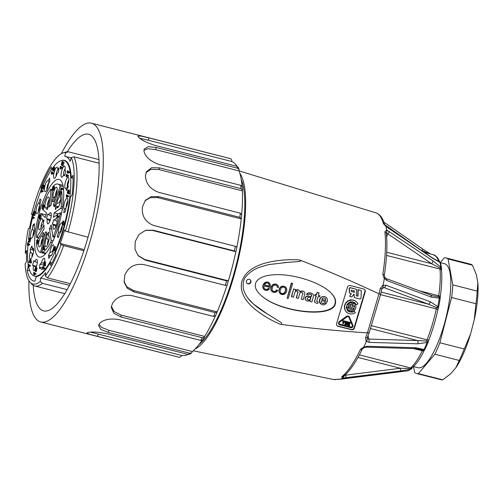 <?xml version="1.0" encoding="UTF-8"?>
<svg xmlns="http://www.w3.org/2000/svg" width="503" height="503" viewBox="0 0 503 503"><rect width="100%" height="100%" fill="white"/><g stroke="black" fill="none" stroke-linecap="round" stroke-linejoin="round"><path stroke-width="0.75" d="M315.991 296.009L314.752 301.09A1.578 1.496 132.4 0 0 315.306 302.63A6.35 6.042 132.4 0 0 317.714 303.422L318.129 302.039L316.871 301.574A0.736 0.704 -47.6 0 1 316.852 301.561M314.538 300.888A1.578 1.496 132.4 0 0 314.966 302.334L315.186 302.536M318.474 295.255L319.996 295.783L318.437 295.387L318.921 292.821L317.06 292.35L316.356 294.714L315.079 294.387L314.727 295.544L316.249 296.078L314.752 301.09M315.079 294.387L314.947 295.745M316.356 294.714L315.293 294.582M317.06 292.35L316.576 294.909M317.091 301.775A0.736 0.704 -47.6 0 1 316.821 300.807L318.085 296.544L319.65 296.946L319.996 295.783M316.871 301.574L318.129 302.039M264.245 285.93L270.029 287.402A4.722 4.496 132.4 0 0 270.224 284.868A3.389 3.225 132.4 0 0 267.728 282.258A3.817 3.634 132.4 0 0 264.025 283.855A4.709 4.483 132.4 0 0 263.352 288.483A3.735 3.552 132.4 0 0 267.59 290.244L268.759 289.558A3.471 3.301 132.4 0 0 269.451 288.684L268.533 288.445A1.905 1.811 -47.6 0 1 266.395 289.546L265.339 289.275A2.452 2.333 -47.6 0 1 264.05 286.578L264.245 285.93M269.451 288.684L268.319 288.25A1.905 1.811 -47.6 0 1 266.181 289.351L265.119 289.08A2.452 2.333 -47.6 0 1 264.603 288.772M269.243 283.013L269.03 282.812A3.389 3.225 132.4 0 0 267.514 282.057A3.817 3.634 132.4 0 0 263.811 283.661A4.709 4.483 132.4 0 0 263.138 288.288L263.352 288.483M263.138 288.288A3.735 3.552 132.4 0 0 263.912 289.332L264.125 289.527M271.28 290.35A3.697 3.521 132.4 0 0 273.557 292.318A3.232 3.081 132.4 0 0 277.09 291.224A1.635 1.553 132.4 0 0 277.643 290.376L276.663 290.124A2.157 2.05 -47.6 0 1 274.116 291.539A2.314 2.201 -47.6 0 1 272.161 289.854A5.219 4.967 -47.6 0 1 273.129 286.113A2.308 2.201 -47.6 0 1 275.581 285.182A2.484 2.364 -47.6 0 1 276.996 285.849L277.43 287.339L278.429 287.597L278.461 286.924A2.521 2.402 132.4 0 0 278.002 285.641A3.71 3.534 132.4 0 0 272.073 285.886A5.162 4.911 132.4 0 0 271.079 289.577L271.06 290.156A3.697 3.521 132.4 0 0 271.897 291.344L272.117 291.539M277.562 285.157L277.348 284.962A3.71 3.534 132.4 0 0 271.859 285.685A5.162 4.911 132.4 0 0 270.865 289.382L271.079 289.577M276.782 285.66L277.43 287.339M277.643 290.376L276.449 289.929A2.157 2.05 -47.6 0 1 273.896 291.338A2.314 2.201 -47.6 0 1 272.701 290.885M285.71 287.27L285.49 287.068A3.716 3.54 132.4 0 0 284.233 286.345L283.918 286.383A3.672 3.49 132.4 0 0 280.177 287.886A4.911 4.672 132.4 0 0 279.215 291.765L279.813 293.142A3.861 3.672 132.4 0 0 284.95 293.815A4.734 4.502 132.4 0 0 286.635 288.747L286.345 288.056A3.716 3.54 132.4 0 0 284.453 286.54M283.918 286.383L283.698 286.188A3.672 3.49 132.4 0 0 279.957 287.691A4.911 4.672 132.4 0 0 278.995 291.564L279.813 293.142M279.599 292.947A3.861 3.672 132.4 0 0 280.045 293.438L280.259 293.639M302.504 292.771A1.566 1.49 -47.6 0 1 302.643 293.846L301.316 299.216L303.158 299.687L304.699 294.513A2.993 2.848 132.4 0 0 304.604 292.45L304.29 291.998A2.999 2.855 132.4 0 0 304.133 291.841L303.913 291.646A2.999 2.855 132.4 0 0 300.033 291.69L299.964 291.834A2.471 2.352 132.4 0 0 299.254 290.52L299.04 290.325A2.471 2.352 132.4 0 0 297.958 289.778A3.056 2.911 132.4 0 0 295.707 290.237L295.927 290.432A0.459 0.44 -47.6 0 1 295.267 290.615L295.588 289.558L293.651 288.923L291.375 296.544L293.456 297.216L294.903 292.344A1.723 1.635 -47.6 0 1 297.839 291.665L297.713 291.551M295.707 290.237A0.459 0.44 -47.6 0 1 295.305 290.495M299.254 290.52A2.471 2.352 132.4 0 0 298.172 289.98A3.056 2.911 132.4 0 0 295.927 290.432M304.133 291.841A2.999 2.855 132.4 0 0 300.253 291.885M302.643 293.846L301.316 299.216M302.573 292.828L302.712 292.953A1.566 1.49 -47.6 0 1 302.863 294.041M297.638 291.495A1.427 1.358 -47.6 0 1 297.82 292.482L296.236 297.782L298.298 298.449A203.495 193.642 -47.6 0 1 299.813 293.507A1.685 1.603 -47.6 0 1 300.58 292.52L300.995 292.362A2.257 2.144 -47.6 0 1 302.712 292.953M297.82 292.482L296.456 297.977M297.839 291.665A1.427 1.358 -47.6 0 1 298.034 292.683M311.564 296.047L311.344 295.846A0.824 0.78 -47.6 0 1 310.357 296.493L308.314 296.468A3.779 3.596 132.4 0 0 306.648 296.651A2.194 2.087 132.4 0 0 305.409 299.43A2.559 2.433 132.4 0 0 306.887 300.838L307.584 301.014A3.766 3.584 132.4 0 0 309.961 300.631L310.181 301.479L311.942 301.926A3.144 2.993 132.4 0 0 312.08 301.02L313.495 296.21A1.955 1.855 132.4 0 0 313.237 294.544L312.74 294.041A5.891 5.608 132.4 0 0 310.76 293.186A5.193 4.942 132.4 0 0 308.641 293.13A2.729 2.597 132.4 0 0 306.711 294.695L308.591 294.978A1.232 1.176 -47.6 0 1 309.861 294.249L310.848 294.481A1.113 1.056 -47.6 0 1 311.564 296.047A0.824 0.78 -47.6 0 1 310.577 296.688M311.256 294.639A1.113 1.056 -47.6 0 1 311.344 295.846M312.74 294.041L312.526 293.846A5.891 5.608 132.4 0 0 310.54 292.991A5.193 4.942 132.4 0 0 308.427 292.928A2.729 2.597 132.4 0 0 306.497 294.5L306.711 294.695M310.049 300.649L310.181 301.479M310.357 296.493L308.1 296.267A3.779 3.596 132.4 0 0 306.428 296.456A2.194 2.087 132.4 0 0 305.195 299.235L305.409 299.43M305.195 299.235A2.559 2.433 132.4 0 0 305.805 300.14L306.025 300.335M324.724 296.745L324.504 296.55A4.137 3.936 132.4 0 0 319.914 298.82L320.128 299.015A4.269 4.062 132.4 0 0 324.422 304.824L326.497 303.296L325.013 302.919L324.177 303.491A3.144 2.993 -47.6 0 1 321.983 303.127A1.735 1.647 -47.6 0 1 321.342 301.517L321.53 300.668L327.132 302.096A3.722 3.546 132.4 0 0 327.409 300.304A3.898 3.71 132.4 0 0 320.128 299.015M326.24 297.562L326.026 297.367A3.898 3.71 132.4 0 0 324.504 296.55M326.497 303.296L324.8 302.718L323.957 303.296A3.144 2.993 -47.6 0 1 321.763 302.932A1.735 1.647 -47.6 0 1 321.731 302.907M319.914 298.82A4.269 4.062 132.4 0 0 320.027 303.19L320.248 303.391M320.027 303.19A4.282 4.074 132.4 0 0 320.518 303.724L320.732 303.925M349.12 316.412L347.083 315.897L339.204 321.606L338.362 323.297L338.934 324.429M364.43 289.357A2.383 2.27 -47.6 0 1 364.889 291.533L354.087 327.755A2.383 2.27 -47.6 0 1 351.188 329.452L337.853 326.051A2.383 2.27 -47.6 0 1 337.092 325.686M353.93 294.299L354.42 297.581L354.131 294.349L353.728 294.249L351.918 296.94L349.679 296.368L351.327 293.633L350.321 293.381A1.119 1.063 -47.6 0 1 349.554 292.432L349.371 289.055A1.119 1.063 -47.6 0 1 350.773 287.879L356.545 289.351L356.331 295.789L357.991 296.21L358.205 289.772L361.267 290.558L361.028 297.833A1.119 1.063 -47.6 0 1 359.626 298.908L354.42 297.581M351.037 293.557L349.679 296.368M356.545 289.351L350.553 287.685A1.119 1.063 132.4 0 0 349.151 288.854L349.34 292.237A1.119 1.063 132.4 0 0 349.673 292.947L349.887 293.142M361.267 290.558L357.985 289.577L357.771 296.016L356.338 295.645M354.804 302.743L356.363 304.717L354.829 302.756L352.88 301.863L350.704 301.863L348.667 302.749L347.127 304.378L346.29 307.566L347.46 310.546L349.157 311.841L352.364 312.181L354.401 311.294L355.338 312.69L353.596 313.646L350.692 314.054L347.931 313.243L345.794 311.357L344.649 308.723L344.693 305.793L345.919 303.076L348.12 301.039L352.377 299.989L355.137 300.8L357.275 302.687L357.941 303.957L356.363 304.717M354.401 311.294L351.05 312.099L348.045 311.106M356.306 301.63L353.59 300.052L350.692 299.845L347.906 300.844L345.706 302.875L344.48 305.591L344.429 308.521L345.58 311.156L346.756 312.42M350.063 304.296L350.17 304.849L350.39 304.126L349.428 304.761L350.836 307.119L349.629 311.162L347.799 309.685L347.12 307.981L347.076 307.094L348.378 307.075L348.944 308.968L349.434 307.32L347.856 304.667L349.547 303.102L352.194 302.561L351.415 305.164L350.17 304.849M348.378 307.075L346.856 306.899L347.152 308.672L348.397 310.376M352.194 302.561L350.207 302.529L347.642 304.472L349.22 307.119L348.761 308.666M354.011 308.339L353.043 309.395L353.967 310.653L353.257 309.59L354.301 308.408L353.213 308.132L352.238 311.407L350.874 311.483L353.439 302.881L355.03 303.994L356.036 306.553L355.319 309.288L353.967 310.653M354.364 303.359L353.219 302.68L350.874 311.483M195.063 349.032A93.036 25.502 -75.7 0 0 236.63 266.068A93.036 25.502 -75.7 0 0 239.868 173.334M338.01 379.212A2.383 2.264 -106.5 0 1 337.004 379.243L340.43 379.205A85.881 23.54 -75.7 0 0 342.455 378.118L341.688 376.709A2.383 2.169 52.7 0 0 343.379 376.351C349.673 371.384 355.986 362.254 362.311 348.969L364.065 347.692M341.688 376.709A85.982 23.566 -75.7 0 0 360.431 349.447L364.021 346.737A85.881 23.54 -75.7 0 0 366.234 341.669L365.555 337.708A2.383 1 21.9 0 0 367.347 337.431L369.127 332.873M365.555 337.708A85.982 23.566 -75.7 0 0 367.435 332.873L378.973 293.821C352.93 281.605 326.447 270.318 299.524 259.957L300.775 260.787L299.876 261.503L283.893 262.629M248.312 298.581L253.424 304.013L267.357 313.96L279.825 321.725C281.171 322.253 283.107 324.863 280.347 324.284C309.226 328.151 338.217 331.005 367.335 332.86M280.347 324.284C270.652 320.216 261.893 314.935 254.072 308.446C246.74 302.177 238.931 292.627 241.956 281.171C245.841 269.891 257.982 264.804 267.747 262.453C278.216 260.076 288.804 259.24 299.524 259.957M378.973 293.821L379.067 293.859A85.982 23.566 -75.7 0 0 380.255 288.389L383.154 284.905A85.881 23.54 -75.7 0 0 384.267 278.832L382.827 274.317A85.982 23.566 -75.7 0 0 384.877 231.833L386.625 229.934A85.881 23.54 -75.7 0 0 385.983 226.407L383.387 223.672A85.982 23.566 -75.7 0 0 375.842 212.838L239.101 170.894M340.43 379.205L407.568 370.862A60.222 16.505 -75.7 0 0 410.366 369.353L400.092 371L342.455 378.118M386.625 229.934L432.932 260.85L440.81 267.225A60.222 16.505 -75.7 0 0 439.918 262.352L432.429 258.108L385.983 226.407M383.154 284.905L383.173 285.377L385.914 285.188L430.323 301.787L437.786 306.572A60.222 16.505 -75.7 0 0 439.32 298.166L431.184 297.059L386.769 280.504L384.443 278.442L384.267 278.832M364.021 346.737L363.977 347.095L367.165 346.259L416.069 347.762L424.016 349.503A60.222 16.505 -75.7 0 0 427.078 342.486L417.792 343.819L368.869 342.354L366.505 341.304L366.234 341.669M199.087 344.417A90.653 24.848 -75.7 0 0 235.995 265.905A90.653 24.848 -75.7 0 0 241.195 179.307M267.357 313.96C261.635 310.558 256.775 307.044 252.783 303.41M250.884 282.164A2.383 2.27 -47.6 0 1 247.055 283.359A2.383 2.27 -47.6 0 1 246.986 280.064A2.383 2.27 -47.6 0 1 250.884 282.164M335.363 303.705C336.337 300.109 334.539 296.192 329.981 291.96C319.097 281.9 293.199 273.814 274.751 274.713C256.14 275.468 249.557 284.994 260.711 295.041C278.096 312.357 332.779 318.701 335.363 303.705M363.663 288.999L350.327 285.597A2.383 2.27 132.4 0 0 347.428 287.295L336.633 323.517A2.383 2.27 132.4 0 0 338.179 326.346L351.515 329.748A2.383 2.27 132.4 0 0 354.414 328.05L365.216 291.828A2.383 2.27 132.4 0 0 363.663 288.999M425.079 349.151A2.383 2.138 -130.8 0 1 422.74 350.151L419.389 349.12M344.272 375.64L345.781 375.125A2.383 0.811 82.9 0 1 345.442 377.86M345.963 374.113L345.781 375.125L400.426 368.271L410.052 368.605A2.383 1.415 26.4 0 0 412.051 368.114L412.416 367.504M428.682 253.493L421.923 250.469A2.383 0.409 -55.2 0 0 422.533 248.922L383.852 222.093M418.245 290.514L438.704 295.733A59.637 16.348 -75.7 0 0 439.993 269.061A2.383 1.823 174.6 0 1 441.515 270.57L441.596 269.048A2.383 0.836 -171.8 0 0 440.037 268.017L431.599 263.704L386.895 233.203L386.323 233.518M432.398 295.72L438.647 296.783A2.383 1.805 -5 0 1 440.169 298.292A2.383 1.805 -5 0 1 440.138 298.751M371.289 325.623L427.072 339.852A59.637 16.348 -75.7 0 0 436.302 308.886L437.924 309.54L438.541 307.459A2.383 0.918 -158.9 0 1 436.661 307.673L428.424 304.17L384.009 287.59L382.808 287.584L381.771 289.062A2.383 0.371 -168.3 0 0 380.255 288.389M367.353 337.419L367.599 338.921L368.668 339.066L417.578 340.55L426.707 341.065L428.336 341.694L428.958 339.626A2.383 0.943 -158.7 0 1 427.072 339.852A2.383 0.654 104.3 0 0 426.707 341.065A2.383 0.698 -111.7 0 1 427.078 342.486A2.383 1.031 -157.9 0 0 428.216 342.078A2.383 2.383 0 0 0 428.336 341.694M380.52 294.664L436.302 308.886A2.383 0.654 104.3 0 1 436.661 307.673A2.383 1.056 -40.3 0 0 437.786 306.572A2.383 0.396 -168.5 0 1 438.654 307.075L440.15 298.876A2.383 0.723 -170.9 0 0 439.32 298.166A2.383 1.559 -103.2 0 0 438.647 296.783A2.383 0.654 104.3 0 1 438.704 295.733A2.383 0.817 -171.6 0 1 440.263 296.745C441.747 286.54 442.168 277.819 441.515 270.57M381.123 292.105L428.424 304.17A2.383 1.402 -69.5 0 0 430.323 301.787M417.792 343.819A2.383 1.308 -88.3 0 0 417.578 340.55L370.422 328.528M381.859 288.747L384.009 287.59A2.383 1.402 -69.5 0 0 385.914 285.188M368.869 342.354A2.383 1.308 -88.3 0 0 368.668 339.066L368.045 335.677M382.921 287.527L383.173 285.377M366.505 341.304L367.599 338.921M379.067 293.859L380.652 294.224L369.139 332.835M367.435 332.873L369.101 332.646M342.725 378.005L344.41 375.716M357.96 357.444L400.426 368.271A2.383 0.811 82.8 0 1 400.092 371M360.431 349.447A2.383 1.339 25.5 0 0 362.305 348.988M411.888 368.341A2.383 2.175 -126.2 0 1 410.366 369.353L410.052 368.605A2.383 0.654 104.3 0 1 410.511 367.938A59.637 16.348 -75.7 0 0 422.275 350.824L413.548 348.598M367.165 346.259A2.383 1.308 91.7 0 1 366.109 347.158M416.069 347.762A2.383 1.308 91.7 0 1 415.019 348.642L366.102 347.158L364.216 347.636M359.343 354.892L410.511 367.938A2.383 2.144 50.1 0 0 412.366 367.555L414.843 365.153C418.018 361.626 421.162 356.69 424.274 350.346A2.383 1.396 26.2 0 1 422.275 350.824A2.383 0.654 104.3 0 1 422.74 350.151A2.383 1.748 -58 0 0 424.016 349.503A2.383 1.314 -154.8 0 0 425.217 348.95L428.216 342.078M441.584 268.904A2.383 1.88 172.9 0 0 441.603 268.42L440.685 263.421A2.383 2.05 165.6 0 0 440.653 263.321A2.383 2.05 165.6 0 0 439.918 262.352A2.383 1.83 -69.6 0 0 439.207 261.78L432.209 257.756L388.423 228.173L386.285 226.312M432.429 258.108A2.383 1.031 -56 0 0 432.196 257.75M384.757 224.96A2.383 2.062 164.9 0 0 383.387 223.672M388.649 228.538A2.383 1.031 -56 0 0 388.41 228.167M398.37 371.868A2.383 0.811 -97.2 0 0 398.439 371.868L407.424 370.887A2.383 1.729 -94.9 0 0 407.568 370.862A2.383 2.257 -108.4 0 0 407.977 370.774L411.322 368.982M343.719 378.721A2.383 0.811 -97.1 0 0 343.794 378.728L398.445 371.868A2.383 0.811 -97.2 0 0 398.521 371.849M340.506 379.243L343.8 378.721A2.383 0.811 -97.1 0 0 343.882 378.702M386.543 255.43L439.993 269.061A2.383 0.654 104.3 0 1 440.037 268.017L440.81 267.225A2.383 1.88 172.9 0 1 441.59 268.325M386.725 252.261L431.599 263.704A2.383 1.031 -56 0 0 432.932 260.85M386.625 236.844L387.819 234.121A2.383 1.031 -56 0 0 389.146 231.254M386.895 233.203L386.769 230.267M386.298 233.291A2.383 1.861 173.4 0 0 384.877 231.833M431.184 297.059A2.383 1.402 -69.5 0 0 430.524 295.098M386.298 233.317C387.536 244.628 386.864 258.611 384.292 275.26A2.383 0.748 -171.1 0 0 382.827 274.317M386.769 280.504A2.383 1.402 -69.5 0 0 386.115 278.517M384.757 277.48L384.443 278.442M329.811 291.809C334.262 295.997 335.998 299.857 335.036 303.41C332.464 318.342 278.121 312.13 260.554 294.896M292.664 283.466L291.369 282.988L287.119 298.166L288.2 298.442L292.664 283.466L291.583 283.189L287.119 298.166M284.233 286.345L283.698 286.188M270.865 289.382L271.06 290.156M354.131 290.841L354.42 292.318L354.338 290.897L351.276 290.112L351.352 291.539L354.42 292.318M354.2 292.117L351.346 291.394M354.093 305.176L354.464 306.943L353.628 306.729M353.59 306.861L354.678 307.144L354.125 305.082L353.59 306.861M348.554 316.494L352.282 325.328C352.502 326.428 352.087 327 351.037 327.051L339.274 324.001M348.68 316.689L352.471 325.498C352.691 326.604 352.276 327.176 351.226 327.227L339.242 323.963M339.55 324.127L339.739 324.297C338.865 323.775 338.815 323.083 339.6 322.234L347.479 316.525L348.705 316.62M339.204 321.606L338.55 323.473L339.582 324.819L351.063 327.749C352.609 327.686 353.225 326.843 352.911 325.227L349.057 316.224M349.308 316.588L347.271 316.066L339.393 321.775M350.553 322.586L348.34 321.895L347.56 325.328L349.579 325.843L349.736 325.322L348.177 324.925L348.428 324.077L349.698 324.404L349.855 323.882L348.585 323.555L348.837 322.706L350.396 323.108L350.553 322.586L348.535 322.071L347.56 325.328M349.855 323.882L348.623 323.442M349.736 325.322L348.214 324.812M343.417 320.763L342.738 320.468L342.964 324.158L344.945 321.153L344.461 321.033L343.436 322.58L343.417 320.763L342.927 320.644L342.964 324.158M344.945 321.153L344.266 320.857L343.43 322.121M347.265 321.725L345.555 321.184L344.775 324.617L346.215 324.988L346.982 324.479L347.567 322.524L347.183 321.725L345.743 321.36L344.775 324.617M345.391 324.215L346.051 321.995L347.032 322.247L346.523 324.366L345.391 324.215M346.837 322.071L346.334 324.19L345.423 324.095M347.46 321.901L346.995 321.555M293.651 288.923L291.595 296.739M295.588 289.558L293.865 289.118M319.141 293.023L317.28 292.545M323.913 298.009L324.888 298.279A1.547 1.471 -47.6 0 1 325.692 299.562A2.075 1.974 -47.6 0 1 325.592 300.543L321.851 299.587A1.805 1.716 -47.6 0 1 323.913 298.009M325.114 298.417A1.547 1.471 -47.6 0 1 325.479 299.36A2.075 1.974 -47.6 0 1 325.378 300.348L321.876 299.455M310.81 297.493L310.684 298.914A1.635 1.553 -47.6 0 1 308.873 300.096L307.968 299.863A1.201 1.144 -47.6 0 1 307.239 299.285A1.509 1.44 -47.6 0 1 308.509 297.48L310.81 297.493L310.47 298.713A1.635 1.553 -47.6 0 1 308.653 299.895L307.754 299.669A1.201 1.144 -47.6 0 1 307.383 299.499M283.56 287.213A3.609 3.433 -47.6 0 1 284.855 287.722A2.458 2.339 -47.6 0 1 285.754 289.464A4.879 4.64 -47.6 0 1 285.019 292.3A2.622 2.496 -47.6 0 1 280.196 291.489A4.728 4.502 -47.6 0 1 281.171 288.225A2.496 2.377 -47.6 0 1 283.56 287.213M284.905 287.76A2.458 2.339 -47.6 0 1 285.541 289.263A4.879 4.64 -47.6 0 1 284.799 292.105A2.622 2.496 -47.6 0 1 280.831 292.909M267.256 283.057A2.767 2.634 -47.6 0 1 268.753 283.742L269.331 284.836A2.729 2.597 -47.6 0 1 269.224 286.276L264.484 285.069A2.729 2.597 -47.6 0 1 264.911 284.126A2.32 2.207 -47.6 0 1 267.256 283.057M268.552 283.573L269.111 284.635A2.729 2.597 -47.6 0 1 269.004 286.081L264.515 284.937M246.898 283.202A2.383 2.27 132.4 0 0 250.098 279.693M67.264 151.793A91.125 24.98 104.3 0 1 88.603 134.276A91.125 24.98 104.3 0 1 97.815 149.856A91.125 24.98 104.3 0 1 83.454 251.946A91.125 24.98 104.3 0 1 43.572 310.879A91.125 24.98 104.3 0 1 33.223 285.283M61.353 153.667A102.581 28.118 104.3 0 1 91.433 123.178A102.581 28.118 104.3 0 1 101.801 140.721A102.581 28.118 104.3 0 1 85.636 255.637A102.581 28.118 104.3 0 1 40.743 321.977A102.581 28.118 104.3 0 1 28.935 280.8M242.301 186.852L240.799 185.362L159.432 164.613C150.806 161.608 145.681 157.263 144.059 151.579A102.581 28.118 -75.7 0 0 144.04 151.491A102.581 28.118 -75.7 0 0 144.028 151.403L144.147 149.152L148.253 146.65L156.288 147.492L237.649 168.241L239.101 169.53L239.095 170.913L155.509 149.598L156.288 147.492M239.114 169.53L238.296 167.461L236.882 166.298L155.521 145.549C146.769 142.758 141.047 139.922 138.35 137.036A102.581 28.118 -75.7 0 0 138.281 136.954L137.891 136.143L141.079 136.074L148.882 137.897L229.261 158.326L91.433 123.178M188.021 354.408A100.191 27.464 104.3 0 1 181.658 355.445C180.759 357.011 179.816 357.589 178.842 357.187L89.735 334.382L86.918 333.005L87.629 332.584A102.581 28.118 -75.7 0 0 87.729 332.558C91.433 331.552 97.789 331.936 106.806 333.696L188.172 354.445L189.908 354.137L191.612 352.836L189.757 353.225L108.397 332.477L100.921 329.434L98.5 325.447L99.456 323.542A102.581 28.118 -75.7 0 0 99.569 323.41C103.7 319.411 110.276 318.166 119.293 319.669L200.653 340.418L202.69 339.833M215.209 316.337A100.191 27.464 104.3 0 1 204.658 336.419L204.438 337.123L202.382 337.746L121.016 316.997L113.867 313.3L111.301 307.415L112.351 303.617A102.581 28.118 -75.7 0 0 112.471 303.397C116.627 296.908 123.191 294.337 132.163 295.676L213.53 316.425L215.51 315.67M226.884 285.541A100.191 27.464 104.3 0 1 217.17 311.86L215.19 312.615L133.829 291.866L127.347 288.307L124.078 282.177L124.763 275.223A102.581 28.118 -75.7 0 0 124.87 274.934C128.642 266.766 134.986 263.321 143.883 264.597L225.243 285.346L226.954 285.32M236.963 247.017L235.888 251.714A100.191 27.464 104.3 0 1 228.349 280.837L226.639 280.863L145.279 260.114L138.193 255.757L134.986 249.249L135.188 241.773A102.581 28.118 -75.7 0 0 135.269 241.459L139.061 234.436L145.631 230.311L153.025 230.185L234.385 250.934L235.888 251.714L152.302 230.399L153.025 230.185M236.85 247.099L235.347 246.319L153.987 225.57C145.568 222.433 141.701 216.347 142.374 207.311A102.581 28.118 -75.7 0 0 142.424 207.003L145.392 200.307L151.208 196.598L158.495 196.598L239.856 217.346L241.239 218.899L157.653 197.585L158.495 196.598M241.647 214.706L240.264 213.153L158.904 192.404C150.391 189.279 145.908 183.802 145.455 175.987A102.581 28.118 -75.7 0 0 145.461 175.729L146.448 171.737L151.592 167.738L159.627 167.876L240.987 188.625L242.496 190.153L242.352 190.838L158.766 169.524L159.627 167.876M202.08 340.349A100.191 27.464 104.3 0 1 192.328 351.553L191.605 352.829M192.328 351.553L108.742 330.238L101.663 327.44L98.915 324.303M204.658 336.419L121.072 315.104L113.967 311.432L111.402 306.415M133.829 291.866L133.584 290.545L217.17 311.86L215.473 316.06M133.584 290.545L126.888 286.767L123.971 281.46M145.279 260.114L144.763 259.523L228.349 280.837L227.01 285.465M144.763 259.523L137.941 255.461M145.373 230.387L152.302 230.399M144.99 200.81L150.101 197.666L157.653 197.585M241.798 214.366L241.239 218.899A100.191 27.464 104.3 0 1 236.888 246.904M146.059 172.598L150.799 169.373L158.766 169.524M143.933 150.322L147.932 148.725L155.509 149.598M139.715 138.268L148.278 140.211L148.882 137.897M229.261 158.326A102.581 28.118 -75.7 0 1 230.242 158.646C231.292 158.759 231.833 159.721 231.864 161.526L148.278 140.211M178.565 357.124L178.842 357.187A102.581 28.118 -75.7 0 1 178.565 357.124L40.743 321.977M181.658 355.445L90.584 332.137M231.864 161.526A100.191 27.464 104.3 0 1 236.976 166.323M239.095 170.913A100.191 27.464 104.3 0 1 242.05 186.141M242.352 190.838A100.191 27.464 104.3 0 1 241.704 214.026M99.097 163.23L73.954 156.817L71.237 157.609L70.137 161.293A63.931 17.523 -75.7 0 0 65.434 156.433A63.931 17.523 -75.7 0 0 64.667 156.301L65.761 152.616A67.748 18.567 -75.7 0 0 63.189 152.874L65.786 152.076A69.181 18.963 104.3 0 1 68.483 151.824L98.94 159.589M65.761 152.616L68.483 151.824M83.85 250.764L63.617 245.602L61.02 244.596L60.247 243.49A63.931 17.523 -75.7 0 0 64.636 229.997L65.409 231.103A67.748 18.567 -75.7 0 0 71.237 157.609M65.409 231.103L88.012 237.209M73.954 156.817A69.181 18.963 104.3 0 1 68.006 232.109M60.247 243.49L84.227 249.607M69.471 285.377L40.655 278.033A63.931 17.523 -75.7 0 0 45.723 272.576L45.333 276.021A67.748 18.567 -75.7 0 0 61.02 244.596M45.333 276.021L47.496 277.901L70.332 283.723M63.617 245.602A69.181 18.963 104.3 0 1 47.496 277.901M67.125 289.646L42.428 283.352L40.265 281.473L40.655 278.033M26.508 253.789L25.263 252.789L26.659 250.507A63.931 17.523 -75.7 0 0 26.546 261.692L25.15 263.974A67.748 18.567 -75.7 0 0 30.161 282.378A67.748 18.567 -75.7 0 0 40.265 281.473M42.428 283.352A69.181 18.963 104.3 0 1 34.852 286.006A69.181 18.963 104.3 0 1 32.06 284.321L30.161 282.378M32.481 214.731L31.494 214.391L32.613 214.215A63.931 17.523 -75.7 0 0 29.495 228.337L28.369 228.507A67.748 18.567 -75.7 0 0 25.263 252.789M63.189 152.874A67.748 18.567 -75.7 0 0 31.494 214.391M41.208 189.625L41.026 187.437A64.648 17.718 104.3 0 1 51.287 166.877L51.513 169.561M73.086 178.314L71.269 177.848A59.876 16.41 -75.7 0 0 66.578 161.557A59.876 16.41 -75.7 0 0 64.434 160.363A59.876 16.41 -75.7 0 0 61.768 160.438M71.269 177.848L73.023 175.302A64.648 17.718 104.3 0 1 72.08 194.799L70.326 197.352A59.876 16.41 -75.7 0 1 55.487 252.11L55.751 255.254A64.648 17.718 104.3 0 1 50.621 265.534L50.35 262.396L52.086 262.836M28.3 266.64L27.162 270.142A64.648 17.718 104.3 0 0 33.663 281.026A64.648 17.718 104.3 0 0 34.852 281.177L36.367 276.531A59.876 16.41 -75.7 0 0 50.35 262.396M27.162 270.142L29.771 270.809M42.07 187.707L41.026 187.437M477.85 282.755A55.343 15.172 104.3 0 1 474.216 319.927L475.945 303.73A59.637 16.348 -75.7 0 0 477.184 291.092L477.85 282.755L476.372 274.72L472.424 265.2A59.637 16.348 -75.7 0 0 470.437 264.144L446.067 257.932A59.637 16.348 -75.7 0 0 444.281 257.832L440.263 262.553M459.22 360.456A59.637 16.348 -75.7 0 0 464.231 348.981L470.582 333.961A55.343 15.172 104.3 0 1 455.85 367.724L459.22 360.456L434.856 354.244A59.637 16.348 -75.7 0 0 439.867 342.769L451.581 297.518A59.637 16.348 -75.7 0 0 452.813 284.88L477.184 291.092M413.529 366.568L414.61 372.446A59.637 16.348 -75.7 0 0 416.597 373.509L440.961 379.721A59.637 16.348 -75.7 0 0 442.747 379.822L450.738 373.735L455.85 367.724M470.582 333.961L474.216 319.927M472.424 265.2L448.054 258.988A59.637 16.348 -75.7 0 0 446.067 257.932M452.813 284.88L448.054 258.988M451.581 297.518L475.945 303.73M464.231 348.981L439.867 342.769M442.747 379.822L418.383 373.61L434.856 354.244M416.597 373.509A59.637 16.348 -75.7 0 0 418.383 373.61M413.479 366.555L418.068 367.731A53.676 14.713 -75.7 0 0 445.589 319.355A53.676 14.713 -75.7 0 0 444.595 263.71L440.307 262.616M29.991 259.026L28.822 262.434L29.765 259.913L30.331 262.843L30.538 262.157L29.991 259.026L30.884 259.259L29.872 258.913A5.728 1.572 104.3 0 1 30.431 251.877L30.218 249.356L31.928 245.923L32.142 248.451A5.728 1.572 104.3 0 1 33.361 248.363A5.728 1.572 104.3 0 1 33.626 249.457A5.728 1.572 104.3 0 1 32.802 254.996A5.728 1.572 104.3 0 1 30.652 258.995A5.728 1.572 104.3 0 1 30.501 259.076M30.331 262.843L31.217 263.069L31.425 262.384L30.538 262.157M31.425 262.384L30.884 259.259M30.029 262.239L29.866 262.799L28.973 262.572M43.994 267.854L42.692 266.665L42.573 269.105L42.78 267.596L43.799 268.52L43.994 267.854L44.886 268.08L42.692 266.665M44.886 268.08L44.685 268.747L43.799 268.52M43.667 267.822L43.465 269.331L42.573 269.105M44.761 262.685L44.233 265.773L44.616 265.502L44.666 261.824L43.73 265.408L44.761 262.685M45.132 266.005L44.245 265.779L45.503 265.729L45.559 262.05L44.666 261.824M43.723 264.056C44.038 262.516 44.333 262.17 44.597 263.012C44.239 264.71 43.943 265.056 43.723 264.056L43.906 264.71M44.402 262.478L44.597 263.012M45.125 265.999L45.503 265.729L44.258 265.779M28.841 244.118L27.539 242.93L27.42 245.37L27.627 243.861L28.646 244.785L28.841 244.118L29.734 244.345L27.539 242.93M29.734 244.345L29.532 245.011L28.646 244.785M28.514 244.087L28.313 245.596L27.42 245.37M30.105 238.956L30.293 238.284L29.017 238.328L28.948 242.012L29.903 238.422L28.872 241.163L29.4 238.057L29.017 238.328M29.212 241.327L29.042 240.792C29.388 239.126 29.683 238.774 29.929 239.742C29.583 241.283 29.287 241.635 29.042 240.792L29.614 240.937M29.727 239.12L29.929 239.742M29.375 238.95L29.004 238.856M28.948 242.012L29.834 242.239L30.796 238.648L29.903 238.422M30.293 238.284L29.91 238.554L30.293 238.284M43.352 245.785L42.334 249.331L43.126 246.671L43.692 249.601L43.893 248.916L43.352 245.785L44.245 246.011L43.227 245.671M43.692 249.601L44.578 249.828L44.786 249.142L43.893 248.916M44.786 249.142L44.245 246.011M43.39 248.998L43.227 249.557L42.334 249.331M37.75 240.824L37.939 240.151L36.662 240.201L36.593 243.88L37.549 240.289L36.518 243.037L37.046 239.925L36.662 240.201M36.857 243.194L36.688 242.66C37.033 240.994 37.329 240.641 37.568 241.61C37.228 243.156 36.933 243.502 36.688 242.66L37.26 242.804M37.373 240.987L37.568 241.61M37.021 240.818L36.65 240.723M36.593 243.88L37.48 244.106L38.442 240.516L37.549 240.289M37.939 240.151L37.555 240.428L37.939 240.151M54.613 246.916L54.267 247.577L54.192 246.483L53.368 249.689L53.815 249.098L53.915 250.463L54.613 246.916M54.796 247.759L54.425 247.665C54.934 247.507 54.896 248.155 54.324 249.614C53.821 249.746 53.852 249.098 54.425 247.665L54.657 247.501M54.117 247.394L53.827 247.319C54.23 247.237 54.192 247.759 53.714 248.891C53.343 248.935 53.381 248.413 53.827 247.319L54.01 247.174M53.915 250.463L54.802 250.689L55.726 247.03L54.84 246.803M55.217 246.898L54.192 246.483M33.487 217.346L32.186 216.158L32.066 218.598L32.274 217.082L33.292 218.013L33.487 217.346L34.38 217.573L32.186 216.158M34.38 217.573L34.179 218.239L33.292 218.013M33.167 217.315L32.959 218.824L32.066 218.598M33.864 211.26L32.909 213.825L33.418 214.957L34.367 212.316L33.657 215.328L34.085 215.032L34.55 211.587L33.481 214.039L33.223 213.429L33.864 211.26L34.757 211.486L33.714 211.122M33.657 215.328L34.971 215.259L35.436 211.813L34.55 211.587M33.563 213.517L33.223 213.429M34.55 215.554L34.971 215.259L33.714 215.341L34.575 215.561M34.11 214.473L33.626 214.347M33.739 215.039L33.418 214.957M39.687 214.838L38.725 217.397L39.24 218.535L40.19 215.894L39.479 218.906L39.9 218.61L40.366 215.165L39.303 217.617L39.039 217.007L39.687 214.838L40.573 215.064L39.53 214.699M39.479 218.906L40.787 218.836L41.259 215.391L40.366 215.165M39.385 217.095L39.039 217.007M40.366 219.132L40.787 218.836L39.536 218.918M39.926 218.051L39.441 217.925M39.555 218.616L39.24 218.535M43.698 205.149L43.333 205.752L42.491 204.985L42.434 208.776L43.283 206.551L43.591 206.834L43.698 205.149L44.585 205.381L43.554 205.017M42.548 205.884L43.132 206.419L42.629 208.123L42.548 205.884M43.591 206.834L44.484 207.066L44.679 206.393L43.478 205.884M44.371 206.111L44.585 205.381M44.679 206.393L43.792 206.167M44.17 206.777L43.465 209.135L42.579 208.908M43.472 205.293L42.491 204.985M63.202 221.854L62.674 224.942L63.057 224.678L63.108 220.993L62.171 224.583L63.202 221.854M63.567 225.168L63.944 224.904L62.699 224.948L63.944 224.904L64 221.219L63.108 220.993M62.165 223.231C62.479 221.691 62.774 221.339 63.038 222.188C62.68 223.879 62.385 224.225 62.165 223.231L62.347 223.879M62.844 221.647L63.038 222.188M58.335 216.309L57.034 215.121L56.914 217.56L57.122 216.051L58.141 216.975L58.335 216.309L59.228 216.535L57.034 215.121M59.228 216.535L59.027 217.202L58.141 216.975M58.008 216.277L57.807 217.786L56.914 217.56M42.346 190.775L41.045 189.581L40.774 191.882L41.133 190.511L42.151 191.442L42.346 190.775L43.239 191.002L41.045 189.581M43.239 191.002L43.038 191.668L42.151 191.442M42.019 190.738L41.818 192.247L40.925 192.02M43.604 185.242L43.239 185.846L42.397 185.073L42.478 189.002L43.183 186.644L43.497 186.927L43.604 185.242L44.49 185.469L43.453 185.11M42.453 185.978L43.038 186.512L42.529 188.21L42.453 185.978M43.497 186.927L44.383 187.154L44.585 186.487L43.384 185.978M44.27 186.204L44.49 185.469M44.585 186.487L43.692 186.261M44.075 186.871L43.371 189.229L42.478 189.002M43.371 185.381L42.397 185.073M53.469 188.612L52.872 188.455C53.708 185.11 53.972 189.059 52.928 189.335L52.752 190.021L53.173 189.725L53.702 186.387L53.148 187.147L53.054 186.129L52.375 188.744C52.727 186.6 52.853 186.443 52.752 188.254L53.513 187.11M53.035 189.612L53.261 188.971L52.375 188.744C52.727 186.6 52.853 186.443 52.752 188.254M52.752 190.021L54.066 189.952L54.588 186.613L53.702 186.387M53.639 190.247L54.066 189.952L52.802 190.033M53.261 188.971L53.186 188.537M52.865 189.568L52.142 189.386M54.054 186.475L53.054 186.129M59.448 194.164L58.87 194.02L59.209 192.039C59.549 191.718 59.624 192.869 59.455 195.485L60.612 192.071L59.662 194.598L59.599 191.184L58.65 194.692L59.417 191.876M60.612 192.071L61.498 192.297L60.429 195.893L59.543 195.661M59.411 194.881L58.65 194.692M60.693 191.995L60.492 191.41L59.599 191.184M61.498 192.297L60.454 191.932M67.823 195.874L66.515 194.68L66.245 196.981L66.61 195.61L67.622 196.541L67.823 195.874L68.716 196.101L66.515 194.68M68.716 196.101L68.515 196.767L67.622 196.541M67.496 195.837L67.289 197.352L66.402 197.119M68.546 192.794L68.785 191.046M69.269 193.749L67.936 193.724L68.383 193.523L68.502 189.889L67.962 190.235C67.056 192.63 67.201 193.73 68.383 193.523L69.269 193.749L69.389 190.115L68.502 189.889M67.559 192.152L68.289 190.562L68.873 191.417L68.157 193.051L67.559 192.152L68.452 192.379M52.828 172.875L51.52 171.68L51.249 173.981L51.608 172.611L52.626 173.541L52.828 172.875L53.714 173.101L51.52 171.68M53.714 173.101L53.513 173.768L52.626 173.541M52.501 172.837L52.293 174.346L51.407 174.12M53.708 169.436L53.111 169.285C53.947 165.94 54.217 169.888 53.167 170.165L52.991 170.85L53.419 170.548L53.94 167.216L53.387 167.977L53.299 166.958L52.614 169.574C52.966 167.43 53.092 167.266 52.991 169.083L53.758 167.939M53.274 170.442L53.5 169.8L52.614 169.574C52.966 167.43 53.092 167.266 52.991 169.083M53.909 171.083L53.016 170.857L54.305 170.775L54.833 167.442L53.94 167.216M53.884 171.077L54.305 170.775L53.048 170.863M53.5 169.8L53.425 169.366M53.111 170.398L52.387 170.209M54.293 167.304L53.299 166.958M67.672 175.484L66.365 174.296L66.094 176.597L66.459 175.226L67.471 176.151L67.672 175.484L68.559 175.71L66.365 174.296M68.559 175.71L68.364 176.383L67.471 176.151M67.345 175.453L67.138 176.962L66.251 176.735M61.655 167.474L60.347 166.286L60.234 168.725L60.442 167.216L61.454 168.14L61.655 167.474L62.542 167.7L60.347 166.286M62.542 167.7L62.347 168.367L61.454 168.14M61.328 167.442L61.121 168.951L60.234 168.725M68.766 171.831L67.459 170.636L67.339 173.076L67.547 171.567L68.565 172.498L68.766 171.831L69.653 172.057L67.459 170.636M69.653 172.057L69.452 172.724L68.565 172.498M68.439 171.793L68.232 173.302L67.339 173.076M62.045 164.355L61.467 164.211L61.812 162.224C62.146 161.909 62.227 163.06 62.051 165.676L63.208 162.262L62.265 164.783L62.202 161.369L61.247 164.877L62.02 162.067M63.208 162.262L64.101 162.488L63.026 166.078L62.139 165.852M62.007 165.072L61.247 164.877M63.29 162.18L63.089 161.595L62.202 161.369M64.101 162.488L63.057 162.123M35.656 268.545L35.581 267.47L34.751 270.671L35.204 270.067L35.298 271.438L36.229 267.785L35.656 268.545M35.474 270.74L35.336 270.237C35.682 268.596 35.965 268.174 36.191 268.979C35.832 270.633 35.55 271.054 35.336 270.237L35.832 270.363M36.046 268.476L36.191 268.979M34.933 269.973L34.833 269.57C35.084 268.306 35.311 267.954 35.506 268.514C35.248 269.853 35.021 270.205 34.833 269.57L35.216 269.671M35.392 268.168L35.506 268.514M35.298 271.438L36.185 271.664L37.121 268.011L36.229 267.785M36.6 267.879L35.581 267.47M29.583 265.358L28.275 264.163L28.005 266.464L28.363 265.094L29.381 266.024L29.583 265.358L30.469 265.584L28.275 264.163M30.469 265.584L30.274 266.25L29.381 266.024M29.256 265.32L29.048 266.829L28.162 266.603M35.097 273.443L33.789 272.255L33.676 274.695L33.877 273.186L34.896 274.11L35.097 273.443L35.983 273.67L33.789 272.255M35.983 273.67L35.782 274.336L34.896 274.11M34.77 273.412L34.562 274.921L33.676 274.695M53.4 166.983A59.637 16.348 104.3 0 1 63.931 160.482A59.637 16.348 104.3 0 1 65.032 222.307A59.637 16.348 104.3 0 1 34.456 276.059A59.637 16.348 104.3 0 1 32.318 274.864A59.637 16.348 104.3 0 1 28.596 266.716M28.193 264.446A59.637 16.348 104.3 0 1 27.948 245.502M28.162 243.087A59.637 16.348 104.3 0 1 28.369 241.056M28.539 239.579A59.637 16.348 104.3 0 1 32.274 218.648M32.833 216.321A59.637 16.348 104.3 0 1 33.261 214.599M34.141 211.229A59.637 16.348 104.3 0 1 40.925 190.536M41.277 189.644A59.637 16.348 104.3 0 1 42.283 187.198M43.113 185.255A59.637 16.348 104.3 0 1 52.62 168.008M63.604 174.975A5.728 1.572 104.3 0 1 62.171 177.062A5.728 1.572 104.3 0 1 61.473 177.062A5.728 1.572 104.3 0 1 61.913 170.058A5.728 1.572 104.3 0 1 64.887 166.424A5.728 1.572 104.3 0 1 64.95 170.448L65.83 171.246L64.478 175.773L63.604 174.975L64.874 174.969M63.541 175.107A3.817 1.044 104.3 0 1 65.151 168.794M57.097 173.46A5.728 1.572 104.3 0 1 54.902 178.087A5.728 1.572 104.3 0 1 54.733 178.219A5.728 1.572 104.3 0 1 54.135 172.403A5.728 1.572 104.3 0 1 57.443 167.581A5.728 1.572 104.3 0 1 57.726 169.046L59.033 167.908L58.405 172.322L57.097 173.46M58.75 170.159L57.726 169.046M56.097 176.264A3.817 1.044 104.3 0 1 56.625 172.259A3.817 1.044 104.3 0 1 58.21 169.549M48.477 183.953A5.728 1.572 104.3 0 1 46.798 189.876A5.728 1.572 104.3 0 1 45.559 191.561A5.728 1.572 104.3 0 1 44.924 185.884A5.728 1.572 104.3 0 1 48.213 180.835L49.596 178.062L49.86 181.181L48.477 183.953M49.193 182.891L48.213 180.835M46.924 189.612A3.817 1.044 104.3 0 1 47.433 185.657A3.817 1.044 104.3 0 1 49.005 182.903M40.045 203.646A5.728 1.572 104.3 0 1 39.335 209.273A5.728 1.572 104.3 0 1 37.109 213.517A5.728 1.572 104.3 0 1 36.172 209.286A5.728 1.572 104.3 0 1 38.964 202.659L40.058 198.993L41.139 199.98L40.045 203.646M40.114 205.224L38.964 202.659M38.48 211.568A3.817 1.044 104.3 0 1 40.077 205.262M34.066 227.249A5.728 1.572 104.3 0 1 34.367 227.563A5.728 1.572 104.3 0 1 34.512 231.078A5.728 1.572 104.3 0 1 31.651 238.202A5.728 1.572 104.3 0 1 30.545 235.335A5.728 1.572 104.3 0 1 32.456 228.658L32.965 225.086L34.575 223.678L34.066 227.249L34.525 227.991M34.323 225.432L32.965 225.086M33.022 236.247A3.817 1.044 104.3 0 1 33.94 231.173L32.456 228.658M33.94 231.173L34.481 231.311M32.142 248.451L34.041 250.356M33.651 250.23L30.218 249.356M32.016 257.046A3.817 1.044 104.3 0 1 32.33 253.789L30.431 251.877M32.33 253.789L33.085 253.977M36.524 266.301L32.557 265.288L33.908 260.761L34.782 261.56A5.728 1.572 104.3 0 1 36.908 259.473A5.728 1.572 104.3 0 1 37.077 259.699A5.728 1.572 104.3 0 1 36.071 267.596M34.782 261.56L37.065 262.478A3.817 1.044 104.3 0 1 37.348 262.063M35.688 267.502A3.817 1.044 104.3 0 1 35.719 267.005L32.557 265.288M35.719 267.005L36.247 267.137M34.581 270.161A5.728 1.572 104.3 0 1 34.367 270.331A5.728 1.572 104.3 0 1 33.431 266.093M43.503 265.112L39.982 264.213L41.284 263.075A5.728 1.572 104.3 0 1 43.484 258.448A5.728 1.572 104.3 0 1 44.522 258.536A5.728 1.572 104.3 0 1 44.698 261.83M41.284 263.075L43.818 262.868A3.817 1.044 104.3 0 1 44.786 260.906M43.189 267.288L40.661 267.489L39.353 268.627L39.982 264.213M43.874 265.446A5.728 1.572 104.3 0 1 43.352 266.835M42.497 268.439A5.728 1.572 104.3 0 1 41.812 269.174A5.728 1.572 104.3 0 1 40.661 267.489M58.524 236.882L57.248 236.555L58.335 232.889A5.728 1.572 104.3 0 1 59.052 227.262A5.728 1.572 104.3 0 1 61.995 223.036M58.335 232.889L60.744 231.235A3.817 1.044 104.3 0 1 61.265 228.111A3.817 1.044 104.3 0 1 62.41 225.608M61.064 231.317L60.744 231.235M62.422 224.646A5.728 1.572 104.3 0 1 61.504 230.097A5.728 1.572 104.3 0 1 59.423 233.882L58.329 237.542L57.248 236.555M64.315 209.286A5.728 1.572 104.3 0 1 63.875 205.457A5.728 1.572 104.3 0 1 65.642 199.735A5.728 1.572 104.3 0 1 67.597 198.559A5.728 1.572 104.3 0 1 65.931 207.877L65.421 211.449L63.812 212.857L64.315 209.286L65.899 208.085M66.251 207.242A3.817 1.044 104.3 0 1 66.295 205.343A3.817 1.044 104.3 0 1 67.861 200.93M66.245 188.084A5.728 1.572 104.3 0 1 65.887 188.399A5.728 1.572 104.3 0 1 64.761 187.085A5.728 1.572 104.3 0 1 66.113 180.068A5.728 1.572 104.3 0 1 68.603 177.76A5.728 1.572 104.3 0 1 67.955 184.658L68.169 187.185L66.459 190.612L66.245 188.084L67.899 187.085A3.817 1.044 104.3 0 1 67.647 187.122A3.817 1.044 104.3 0 1 67.22 186.167A3.817 1.044 104.3 0 1 68.867 180.131M67.534 187.33L68.163 187.154M50.137 255.763L48.521 255.354L49.91 252.581A5.728 1.572 104.3 0 1 51.589 246.659A5.728 1.572 104.3 0 1 53.695 245.194A5.728 1.572 104.3 0 1 53.978 246.602M49.91 252.581L52.482 251.437A3.817 1.044 104.3 0 1 53.211 248.941M53.199 251.619L52.482 251.437M51.708 255.034L50.168 255.7L48.785 258.473L48.521 255.354M53.658 249.765A5.728 1.572 104.3 0 1 50.985 255.832A5.728 1.572 104.3 0 1 50.168 255.7M62.271 183.035A40.077 10.984 104.3 0 1 57.839 228.073A40.077 10.984 104.3 0 1 39.291 257.102A40.077 10.984 104.3 0 1 38.549 215.554A40.077 10.984 104.3 0 1 59.096 179.433A40.077 10.984 104.3 0 1 62.271 183.035M51.771 229.117L49.501 228.538A14.31 3.923 -75.7 0 0 51.193 224.885L52.79 236.586A1.434 0.39 -75.7 0 0 52.941 236.875A1.434 0.39 -75.7 0 0 53.469 236.215A35.304 9.676 -75.7 0 0 60.052 214.127A1.434 0.39 -75.7 0 0 59.97 212.907A1.434 0.39 -75.7 0 0 59.838 212.945L53.437 217.346A14.31 3.923 -75.7 0 0 54.186 212.838L60.586 208.437A1.434 0.39 -75.7 0 0 61.297 206.614A35.304 9.676 -75.7 0 0 61.272 189.071A1.434 0.39 -75.7 0 0 61.133 188.87A1.434 0.39 -75.7 0 0 60.555 189.662L59.958 191.272M58.423 213.92L54.186 212.838M58.688 194.699L54.173 206.846A14.31 3.923 -75.7 0 0 53.419 204.878L59.8 187.694A1.434 0.39 -75.7 0 0 60.008 185.783A35.304 9.676 -75.7 0 0 57.914 184.054A35.304 9.676 -75.7 0 0 53.393 185.997A1.434 0.39 -75.7 0 0 53.249 186.179M54.777 205.224L53.419 204.878M52.57 189.493L51.161 204.947A14.31 3.923 -75.7 0 0 49.47 206.997L51.029 189.971A1.434 0.39 -75.7 0 0 50.872 189.203A1.434 0.39 -75.7 0 0 50.577 189.417A35.304 9.676 -75.7 0 0 43.076 205.13M42.378 207.142A35.304 9.676 -75.7 0 0 42.353 207.223A1.434 0.39 -75.7 0 0 42.227 209.034L46.66 213.083A14.31 3.923 -75.7 0 0 45.314 217.61L40.875 213.561A1.434 0.39 -75.7 0 0 40.825 213.53A1.434 0.39 -75.7 0 0 40.102 214.775A35.304 9.676 -75.7 0 0 40.083 214.838M39.19 218.434A35.304 9.676 -75.7 0 0 36.461 236.768A1.434 0.39 -75.7 0 0 36.625 237.403A1.434 0.39 -75.7 0 0 36.977 237.095L44.069 225.118A14.31 3.923 -75.7 0 0 44.075 228.714L37.385 240.013M36.556 243.867A35.304 9.676 -75.7 0 0 40.158 252.38A1.434 0.39 -75.7 0 0 40.171 252.38A1.434 0.39 -75.7 0 0 40.932 250.984L45.333 231.996A14.31 3.923 -75.7 0 0 45.654 232.135A14.31 3.923 -75.7 0 0 46.691 231.952L43.491 245.741M42.642 249.406L42.29 250.94A1.434 0.39 -75.7 0 0 42.34 252.311A1.434 0.39 -75.7 0 0 42.422 252.305A35.304 9.676 -75.7 0 0 50.658 242.301A1.434 0.39 -75.7 0 0 51.105 240.233L49.501 228.538M48.684 214.926A5.728 1.572 104.3 0 1 50.809 212.832A5.728 1.572 104.3 0 1 50.979 213.058A5.728 1.572 104.3 0 1 50.715 218.654A5.728 1.572 104.3 0 1 48.269 223.697A5.728 1.572 104.3 0 1 47.339 219.453L46.458 218.654L47.81 214.127L50.966 215.844A3.817 1.044 104.3 0 1 51.249 215.429M50.426 219.666L46.458 218.654M49.64 221.741A3.817 1.044 104.3 0 1 49.621 220.371L47.339 219.453M49.621 220.371L50.149 220.503M53.255 197.855A5.728 1.572 104.3 0 1 53.475 192.831A5.728 1.572 104.3 0 1 56.896 187.575A5.728 1.572 104.3 0 1 56.77 192.555A5.728 1.572 104.3 0 1 54.607 197.811L53.739 201.565L52.381 201.609L53.255 197.855L55.531 196.151A3.817 1.044 104.3 0 1 55.795 193.271A3.817 1.044 104.3 0 1 57.16 189.939M56.82 203.577A5.728 1.572 104.3 0 1 58.706 197.874A5.728 1.572 104.3 0 1 60.498 196.981A5.728 1.572 104.3 0 1 60.234 202.577A5.728 1.572 104.3 0 1 57.788 207.613A5.728 1.572 104.3 0 1 56.826 207.173L55.424 209.537L55.418 205.947L56.82 203.577L59.404 202.671A3.817 1.044 104.3 0 1 60.486 199.766A3.817 1.044 104.3 0 1 60.769 199.351M60.159 202.86L59.404 202.671M58.291 206.676L55.418 205.947M58.7 206.532L56.826 207.173M54.645 220.364A5.728 1.572 104.3 0 1 56.77 218.271A5.728 1.572 104.3 0 1 56.94 218.497A5.728 1.572 104.3 0 1 56.669 224.093A5.728 1.572 104.3 0 1 54.23 229.129A5.728 1.572 104.3 0 1 53.293 224.891L52.419 224.087L53.771 219.56L56.927 221.276A3.817 1.044 104.3 0 1 57.204 220.867M56.386 225.099L52.419 224.087M55.594 227.18A3.817 1.044 104.3 0 1 55.575 225.803L53.293 224.891M55.575 225.803L56.103 225.941M48.363 235.567A5.728 1.572 104.3 0 1 48.892 235.92A5.728 1.572 104.3 0 1 49.131 238.667A5.728 1.572 104.3 0 1 46.182 246.558A5.728 1.572 104.3 0 1 45.044 244.049A5.728 1.572 104.3 0 1 46.672 237.617L46.98 234.253L48.672 232.204L48.363 235.567L49.112 236.655M48.445 234.631L46.98 234.253M47.546 244.603A3.817 1.044 104.3 0 1 48.275 240.013L46.672 237.617M48.275 240.013L48.917 240.176M42.705 237.749A5.728 1.572 104.3 0 1 41.535 243.704A5.728 1.572 104.3 0 1 39.706 246.766A5.728 1.572 104.3 0 1 38.888 241.918A5.728 1.572 104.3 0 1 41.95 235.775L43.208 232.38L43.962 234.354L42.705 237.749M42.761 237.592L41.95 235.775M41.076 244.81A3.817 1.044 104.3 0 1 42.686 238.497M41.931 225.256A5.728 1.572 104.3 0 1 39.706 229.588A5.728 1.572 104.3 0 1 39.68 229.607A5.728 1.572 104.3 0 1 39.083 223.791A5.728 1.572 104.3 0 1 42.39 218.968A5.728 1.572 104.3 0 1 42.68 220.748L43.943 219.88L43.195 224.388L41.931 225.256M43.73 221.704L42.68 220.748M41.051 227.652A3.817 1.044 104.3 0 1 41.491 223.91A3.817 1.044 104.3 0 1 42.988 221.018M46.628 207.506A5.728 1.572 104.3 0 1 46.125 207.997A5.728 1.572 104.3 0 1 45.018 206.947A5.728 1.572 104.3 0 1 46.276 199.842A5.728 1.572 104.3 0 1 48.835 197.358A5.728 1.572 104.3 0 1 48.313 203.853L48.628 206.167L46.942 209.814L46.628 207.506L48.395 206.67M48.175 206.658A3.817 1.044 104.3 0 1 47.879 206.72A3.817 1.044 104.3 0 1 47.477 205.941A3.817 1.044 104.3 0 1 49.099 199.729M340.418 379.249L333.351 379.463A85.982 23.566 -75.7 0 0 337.004 379.243M409.14 368.605A4.772 1.308 -75.7 0 0 408.857 368.561A57.254 15.694 104.3 0 1 408.625 368.605M421.118 250.268L384.669 224.627M438.138 261.309L438.591 261.428A59.637 16.348 -75.7 0 0 433.397 254.7L424.218 252.355M438.641 261.547A2.383 0.654 104.3 0 1 438.591 261.428A2.383 2.094 162.9 0 1 439.547 261.937M337.853 326.051L338.179 326.346M351.188 329.452L351.515 329.748M354.087 327.755L354.414 328.05M364.889 291.533L365.216 291.828M237.649 168.241A102.581 28.118 -75.7 0 0 236.882 166.298M188.172 354.445A102.581 28.118 -75.7 0 0 189.757 353.225M200.653 340.418A102.581 28.118 -75.7 0 0 202.382 337.746M213.53 316.425A102.581 28.118 -75.7 0 0 215.19 312.615M225.243 285.346A102.581 28.118 -75.7 0 0 226.639 280.863M234.385 250.934A102.581 28.118 -75.7 0 0 235.347 246.319M239.856 217.346A102.581 28.118 -75.7 0 0 240.264 213.153M240.987 188.625A102.581 28.118 -75.7 0 0 240.799 185.362M108.397 332.477L108.742 330.238M121.016 316.997L121.072 315.104M97.475 336.438L98.072 334.124M61.341 214.454L60.052 214.127M62.372 208.89L60.586 208.437M62.668 206.959L61.297 206.614M63.579 189.656L61.272 189.071M63.479 188.631L59.8 187.694M63.202 186.6L60.008 185.783M52.494 190.348L51.029 189.971M46.069 214.882L40.875 213.561M38.832 237.567L36.977 237.095M45.522 253.745L40.183 252.387L45.522 253.745M42.214 251.311L40.932 250.984M42.422 252.305L45.974 253.21M52.255 242.71L50.658 242.301M53.148 240.755L51.105 240.233M54.877 236.573L53.469 236.215M333.351 379.463L193.209 350.798M252.758 303.384L253.43 304.001M286.213 262.528L268.64 264.616L260.227 267.011C254.48 268.979 249.821 272.066 246.256 276.273C243.546 279.064 242.622 283.434 243.49 289.382C245.043 294.613 248.256 299.398 253.116 303.718L253.128 303.73M428.958 339.626C432.618 330.194 435.611 320.166 437.924 309.54M381.771 289.062L380.658 294.192M424.651 349.704L424.274 350.346M419.936 349.258L415.013 348.642M430.467 253.952L422.526 248.922M433.397 254.7L437.371 257.347L439.88 262.164M375.842 212.838C379.306 214.064 381.884 216.9 383.569 221.351L384.776 225.03L386.159 226.205M440.15 298.876A2.383 2.383 0 0 0 440.169 298.292L440.263 296.745M432.769 295.802L386.09 278.511L385.034 277.581M384.952 277.474L384.292 275.26M440.641 263.27A2.383 2.383 0 0 0 439.207 261.774M441.596 269.048A2.383 2.383 0 0 0 441.571 268.237M438.541 307.459A2.383 2.383 0 0 0 438.654 307.075M424.614 349.742A2.383 2.383 0 0 0 425.217 348.95M411.089 369.127A2.383 2.383 0 0 0 412.051 368.114M407.424 370.887A2.383 2.383 0 0 0 407.858 370.805M202.703 339.839L204.451 337.129M242.509 190.153L242.32 186.852M71.149 157.892L65.434 156.433M34.852 286.006L64.749 293.626M43.73 265.408L44.616 265.634M29.394 238.051L30.281 238.277M37.04 239.918L37.926 240.151M53.368 249.689L54.255 249.916M39.504 218.912L40.391 219.138M62.171 224.583L63.057 224.81M62.686 224.948L63.579 225.174M52.777 190.033L53.664 190.26M34.751 270.671L35.638 270.897M34.456 276.059L36.361 276.543M63.931 160.482L65.792 160.954M61.573 213.316L59.97 212.907M63.56 189.486L61.133 188.87M62.957 185.343L57.914 184.054M52.557 189.631L50.872 189.203M46.075 214.869L40.825 213.53M38.63 237.919L36.625 237.403M46.59 232.373L45.654 232.135M45.955 253.235L42.34 252.311M54.594 237.297L52.941 236.875"/></g></svg>
